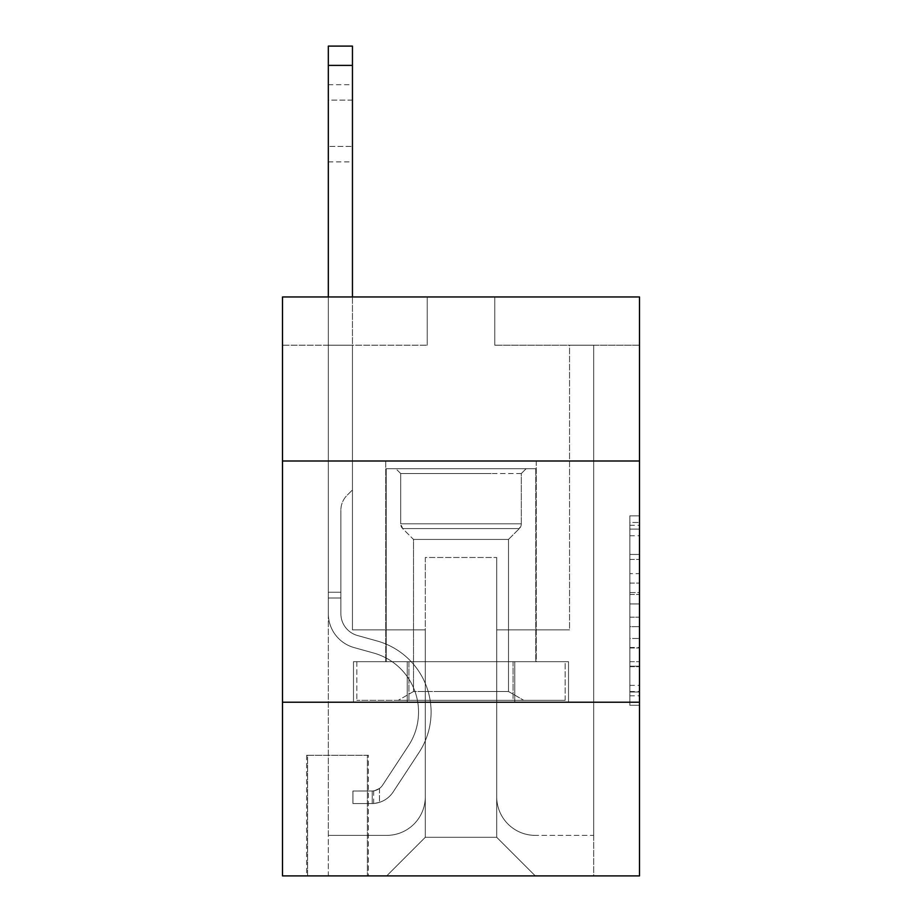 <?xml version="1.0" encoding="UTF-8"?>
<svg xmlns="http://www.w3.org/2000/svg" width="922" height="922" viewBox="0 0 922 922"><rect width="100%" height="100%" fill="white"/><g stroke="black" fill="none" stroke-linecap="round" stroke-linejoin="round"><path stroke-width="0.69" stroke-dasharray="4.61 3.46" d="M629.853 573.622L629.853 603.933L639.499 603.933L639.499 695.799L639.499 525.321L639.499 603.933L629.853 603.933L629.853 522.474L629.853 705.272L629.853 515.847L629.853 692.007L639.499 692.007L629.853 692.007L639.499 692.007L629.853 692.007L629.853 661.696L629.853 705.272L639.499 705.272L639.499 515.847L639.499 691.535L639.499 617.187L629.853 617.187L639.499 617.187L639.499 661.696L639.499 529.101L629.853 529.101L639.499 529.101L639.499 705.272L639.499 525.321L639.499 705.272L629.853 705.272L629.853 515.847L639.499 515.847L639.499 525.321L639.499 515.847L639.499 525.321L639.499 515.847L639.499 522.474L639.499 515.847L629.853 515.847L629.853 529.101L639.499 529.101L629.853 529.101L629.853 573.622L639.499 573.622M536.258 461L536.258 661.696L385.742 661.696L536.258 661.696L385.742 661.696L536.258 661.696L536.258 461L385.742 461L385.742 661.696L385.742 461L536.258 461M368.374 755.291L306.623 755.291L368.374 755.291L368.374 875.9L306.623 875.9L368.374 875.9M306.623 755.291L306.623 875.9M639.499 592.558L639.499 583.096L639.499 592.558L629.853 592.558L629.853 554.445L629.853 666.675L629.853 638.497L639.499 638.497L629.853 638.497L629.853 705.272L639.499 705.272L629.853 705.272L639.499 705.272L629.853 705.272L629.853 515.847L639.499 515.847L629.853 515.847L639.499 515.847L629.853 515.847L629.853 592.558L639.499 592.558M639.499 702.218L639.499 875.9L282.501 875.9L282.501 702.218L639.499 702.218L639.499 296.965L494.768 296.965L639.499 296.965L639.499 345.208L639.499 296.965L282.501 296.965L427.232 296.965L282.501 296.965L282.501 345.208L427.232 345.208L282.501 345.208L282.501 296.965L282.501 461L639.499 461L282.501 461L282.501 702.218L639.499 702.218L282.501 702.218M639.499 345.208L494.768 345.208L639.499 345.208M569.554 345.208L593.676 345.208L569.554 345.208L593.676 345.208L569.554 345.208L593.676 345.208L569.554 345.208L593.676 345.208L569.554 345.208L593.676 345.208L569.554 345.208L593.676 345.208L569.554 345.208L593.676 345.208L569.554 345.208L593.676 345.208L569.554 345.208L593.676 345.208L569.554 345.208L593.676 345.208L569.554 345.208L593.676 345.208L569.554 345.208L593.676 345.208L569.554 345.208L593.676 345.208L569.554 345.208L593.676 345.208L569.554 345.208L593.676 345.208L569.554 345.208L593.676 345.208L569.554 345.208L593.676 345.208L569.554 345.208L569.554 629.853L496.704 629.853L496.704 837.303L425.296 837.303L496.704 837.303L535.302 875.9L593.676 875.9L593.676 345.208L593.676 875.9L386.698 875.9L535.302 875.9L496.704 837.303L535.302 875.9L496.704 837.303L496.704 557.487L496.704 796.781A38.597 38.597 0 0 0 535.302 835.378L593.676 835.378L593.676 345.208L593.676 835.378L593.676 345.208L593.676 835.378L593.676 345.208L593.676 835.378L593.676 345.208L593.676 835.378L593.676 345.208L593.676 835.378L593.676 345.208L593.676 835.378L593.676 345.208L593.676 835.378L593.676 345.208L593.676 835.378L593.676 345.208L593.676 835.378L593.676 345.208L593.676 835.378L593.676 345.208L593.676 835.378L593.676 345.208L593.676 835.378L593.676 345.208L593.676 835.378L593.676 345.208L593.676 835.378L593.676 345.208L593.676 835.378L535.302 835.378A38.597 38.597 0 0 1 496.704 796.781A38.597 38.597 0 0 0 535.302 835.378A38.597 38.597 0 0 1 496.704 796.781A38.597 38.597 0 0 0 535.302 835.378A38.597 38.597 0 0 1 496.704 796.781A38.597 38.597 0 0 0 535.302 835.378A38.597 38.597 0 0 1 496.704 796.781A38.597 38.597 0 0 0 535.302 835.378A38.597 38.597 0 0 1 496.704 796.781A38.597 38.597 0 0 0 535.302 835.378A38.597 38.597 0 0 1 496.704 796.781A38.597 38.597 0 0 0 535.302 835.378A38.597 38.597 0 0 1 496.704 796.781A38.597 38.597 0 0 0 535.302 835.378A38.597 38.597 0 0 1 496.704 796.781A38.597 38.597 0 0 0 535.302 835.378A38.597 38.597 0 0 1 496.704 796.781A38.597 38.597 0 0 0 535.302 835.378A38.597 38.597 0 0 1 496.704 796.781A38.597 38.597 0 0 0 535.302 835.378A38.597 38.597 0 0 1 496.704 796.781A38.597 38.597 0 0 0 535.302 835.378A38.597 38.597 0 0 1 496.704 796.781A38.597 38.597 0 0 0 535.302 835.378A38.597 38.597 0 0 1 496.704 796.781A38.597 38.597 0 0 0 535.302 835.378A38.597 38.597 0 0 1 496.704 796.781A38.597 38.597 0 0 0 535.302 835.378A38.597 38.597 0 0 1 496.704 796.781A38.597 38.597 0 0 0 535.302 835.378A38.597 38.597 0 0 1 496.704 796.781L496.704 629.853L496.704 796.781L496.704 629.853L496.704 796.781L496.704 629.853L496.704 796.781L496.704 629.853L496.704 796.781L496.704 629.853L496.704 796.781L496.704 629.853L496.704 796.781L496.704 629.853L496.704 796.781L496.704 629.853L496.704 796.781L496.704 629.853L496.704 796.781L496.704 629.853L496.704 796.781L496.704 629.853L496.704 796.781L496.704 629.853L496.704 796.781L496.704 629.853L496.704 796.781L496.704 629.853L496.704 796.781L496.704 629.853L496.704 796.781L496.704 629.853L569.554 629.853L496.704 629.853L569.554 629.853L496.704 629.853L569.554 629.853L496.704 629.853L569.554 629.853L496.704 629.853L569.554 629.853L496.704 629.853L569.554 629.853L496.704 629.853L569.554 629.853L496.704 629.853L569.554 629.853L496.704 629.853L569.554 629.853L496.704 629.853L569.554 629.853L496.704 629.853L569.554 629.853L496.704 629.853L569.554 629.853L496.704 629.853L569.554 629.853L496.704 629.853L569.554 629.853L496.704 629.853L569.554 629.853L496.704 629.853L569.554 629.853L496.704 629.853L569.554 629.853L569.554 345.208M328.324 345.208L352.446 345.208L328.324 345.208L352.446 345.208L328.324 345.208L352.446 345.208L328.324 345.208L352.446 345.208L328.324 345.208L352.446 345.208L328.324 345.208L352.446 345.208L328.324 345.208L352.446 345.208L328.324 345.208L352.446 345.208L328.324 345.208L352.446 345.208L328.324 345.208L352.446 345.208L328.324 345.208L352.446 345.208L328.324 345.208L352.446 345.208L328.324 345.208L352.446 345.208L328.324 345.208L352.446 345.208L328.324 345.208L352.446 345.208L328.324 345.208L352.446 345.208L328.324 345.208L352.446 345.208L328.324 345.208L328.324 875.9L386.698 875.9L425.296 837.303L425.296 629.853L352.446 629.853L352.446 345.208L352.446 629.853L352.446 345.208L352.446 629.853L352.446 345.208L352.446 629.853L352.446 345.208L352.446 629.853L352.446 345.208L352.446 629.853L352.446 345.208L352.446 629.853L352.446 345.208L352.446 629.853L352.446 345.208L352.446 629.853L352.446 345.208L352.446 629.853L352.446 345.208L352.446 629.853L352.446 345.208L352.446 629.853L352.446 345.208L352.446 629.853L352.446 345.208L352.446 629.853L352.446 345.208L352.446 629.853L352.446 345.208L352.446 629.853L352.446 345.208L352.446 629.853L352.446 345.208L352.446 629.853L425.296 629.853L352.446 629.853L425.296 629.853L352.446 629.853L425.296 629.853L352.446 629.853L425.296 629.853L352.446 629.853L425.296 629.853L352.446 629.853L425.296 629.853L352.446 629.853L425.296 629.853L352.446 629.853L425.296 629.853L352.446 629.853L425.296 629.853L352.446 629.853L425.296 629.853L352.446 629.853L425.296 629.853L352.446 629.853L425.296 629.853L352.446 629.853L425.296 629.853L352.446 629.853L425.296 629.853L352.446 629.853L425.296 629.853L352.446 629.853L425.296 629.853L352.446 629.853L425.296 629.853L425.296 837.303L386.698 875.9L425.296 837.303L386.698 875.9L328.324 875.9L328.324 345.208L328.324 835.378L386.698 835.378A38.597 38.597 0 0 0 425.296 796.781L425.296 629.853L425.296 796.781A38.597 38.597 0 0 1 386.698 835.378A38.597 38.597 0 0 0 425.296 796.781A38.597 38.597 0 0 1 386.698 835.378A38.597 38.597 0 0 0 425.296 796.781A38.597 38.597 0 0 1 386.698 835.378A38.597 38.597 0 0 0 425.296 796.781A38.597 38.597 0 0 1 386.698 835.378A38.597 38.597 0 0 0 425.296 796.781A38.597 38.597 0 0 1 386.698 835.378A38.597 38.597 0 0 0 425.296 796.781A38.597 38.597 0 0 1 386.698 835.378A38.597 38.597 0 0 0 425.296 796.781A38.597 38.597 0 0 1 386.698 835.378A38.597 38.597 0 0 0 425.296 796.781A38.597 38.597 0 0 1 386.698 835.378A38.597 38.597 0 0 0 425.296 796.781A38.597 38.597 0 0 1 386.698 835.378A38.597 38.597 0 0 0 425.296 796.781A38.597 38.597 0 0 1 386.698 835.378A38.597 38.597 0 0 0 425.296 796.781A38.597 38.597 0 0 1 386.698 835.378A38.597 38.597 0 0 0 425.296 796.781A38.597 38.597 0 0 1 386.698 835.378A38.597 38.597 0 0 0 425.296 796.781A38.597 38.597 0 0 1 386.698 835.378A38.597 38.597 0 0 0 425.296 796.781A38.597 38.597 0 0 1 386.698 835.378A38.597 38.597 0 0 0 425.296 796.781A38.597 38.597 0 0 1 386.698 835.378A38.597 38.597 0 0 0 425.296 796.781A38.597 38.597 0 0 1 386.698 835.378L328.324 835.378L386.698 835.378L328.324 835.378L386.698 835.378L328.324 835.378L386.698 835.378L328.324 835.378L386.698 835.378L328.324 835.378L386.698 835.378L328.324 835.378L386.698 835.378L328.324 835.378L386.698 835.378L328.324 835.378L386.698 835.378L328.324 835.378L386.698 835.378L328.324 835.378L386.698 835.378L328.324 835.378L386.698 835.378L328.324 835.378L386.698 835.378L328.324 835.378L386.698 835.378L328.324 835.378L386.698 835.378L328.324 835.378L386.698 835.378L328.324 835.378L328.324 345.208M307.579 875.9L367.405 875.9L307.579 875.9L307.579 755.291L367.405 755.291L367.405 875.9L367.405 755.291L307.579 755.291L307.579 875.9M425.296 557.487L425.296 837.303L425.296 557.487L496.704 557.487L425.296 557.487M494.768 345.208L494.768 296.965L494.768 345.208M427.232 345.208L427.232 296.965L427.232 345.208M568.517 702.218L353.483 702.218L568.517 702.218L568.517 661.696L353.483 661.696L514.753 661.696L514.753 702.218L514.753 661.696L407.247 661.696L407.247 702.218L407.247 661.696L353.483 661.696L353.483 702.218L353.483 661.696L568.517 661.696L568.517 702.218M639.499 461L282.501 461M407.247 661.696L407.247 702.218L407.247 661.696M514.753 661.696L514.753 702.218L514.753 661.696M629.853 603.933L639.499 603.933L629.853 603.933M629.853 522.474L629.853 515.847L629.853 522.474L639.499 522.474L629.853 522.474M629.853 666.203L629.853 626.66L629.853 666.203L639.499 666.203L629.853 666.203M629.853 626.66L629.853 617.187L639.499 617.187L629.853 617.187L629.853 626.66L639.499 626.66L629.853 626.66M629.853 554.445L629.853 529.101L629.853 554.445L639.499 554.445L629.853 554.445M629.853 515.847L639.499 515.847L629.853 515.847L629.853 525.321L629.853 515.847L639.499 515.847M629.853 705.272L639.499 705.272L629.853 705.272L629.853 695.799L629.853 705.272M328.324 296.965L328.324 613.66A35.22 35.22 0 0 0 354.094 647.578A35.22 35.22 0 0 1 328.324 613.66A35.22 35.22 0 0 0 354.094 647.578A35.22 35.22 0 0 1 328.324 613.66A35.22 35.22 0 0 0 354.094 647.578A35.22 35.22 0 0 1 328.324 613.66A35.22 35.22 0 0 0 354.094 647.578A35.22 35.22 0 0 1 328.324 613.66A35.22 35.22 0 0 0 354.094 647.578A35.22 35.22 0 0 1 328.324 613.66A35.22 35.22 0 0 0 354.094 647.578A35.22 35.22 0 0 1 328.324 613.66A35.22 35.22 0 0 0 354.094 647.578A35.22 35.22 0 0 1 328.324 613.66A35.22 35.22 0 0 0 354.094 647.578A35.22 35.22 0 0 1 328.324 613.66A35.22 35.22 0 0 0 354.094 647.578A35.22 35.22 0 0 1 328.324 613.66A35.22 35.22 0 0 0 354.094 647.578A35.22 35.22 0 0 1 328.324 613.66A35.22 35.22 0 0 0 354.094 647.578A35.22 35.22 0 0 1 328.324 613.66A35.22 35.22 0 0 0 354.094 647.578A35.22 35.22 0 0 1 328.324 613.66A35.22 35.22 0 0 0 354.094 647.578A35.22 35.22 0 0 1 328.324 613.66A35.22 35.22 0 0 0 354.094 647.578A35.22 35.22 0 0 1 328.324 613.66A35.22 35.22 0 0 0 354.094 647.578A35.22 35.22 0 0 1 328.324 613.66A35.22 35.22 0 0 0 354.094 647.578A35.22 35.22 0 0 1 328.324 613.66A35.22 35.22 0 0 0 354.094 647.578A35.22 35.22 0 0 1 328.324 613.66A35.22 35.22 0 0 0 354.094 647.578L373.721 653.053A61.267 61.267 0 0 1 408.504 745.679A61.267 61.267 0 0 0 373.721 653.053A61.267 61.267 0 0 1 408.504 745.679A61.267 61.267 0 0 0 373.721 653.053L354.094 647.578L373.721 653.053A61.267 61.267 0 0 1 408.504 745.679A61.267 61.267 0 0 0 373.721 653.053L354.094 647.578L373.721 653.053A61.267 61.267 0 0 1 408.504 745.679A61.267 61.267 0 0 0 373.721 653.053A61.267 61.267 0 0 1 408.504 745.679A61.267 61.267 0 0 0 373.721 653.053L354.094 647.578L373.721 653.053A61.267 61.267 0 0 1 408.504 745.679A61.267 61.267 0 0 0 373.721 653.053L354.094 647.578L373.721 653.053A61.267 61.267 0 0 1 408.504 745.679A61.267 61.267 0 0 0 373.721 653.053A61.267 61.267 0 0 1 408.504 745.679A61.267 61.267 0 0 0 373.721 653.053L354.094 647.578L373.721 653.053A61.267 61.267 0 0 1 408.504 745.679A61.267 61.267 0 0 0 373.721 653.053L354.094 647.578L373.721 653.053A61.267 61.267 0 0 1 408.504 745.679A61.267 61.267 0 0 0 373.721 653.053A61.267 61.267 0 0 1 408.504 745.679A61.267 61.267 0 0 0 373.721 653.053L354.094 647.578L373.721 653.053A61.267 61.267 0 0 1 408.504 745.679A61.267 61.267 0 0 0 373.721 653.053L354.094 647.578L373.721 653.053A61.267 61.267 0 0 1 408.504 745.679A61.267 61.267 0 0 0 373.721 653.053A61.267 61.267 0 0 1 408.504 745.679A61.267 61.267 0 0 0 373.721 653.053L354.094 647.578L373.721 653.053A61.267 61.267 0 0 1 408.504 745.679A61.267 61.267 0 0 0 373.721 653.053L354.094 647.578L373.721 653.053A61.267 61.267 0 0 1 408.504 745.679A61.267 61.267 0 0 0 373.721 653.053A61.267 61.267 0 0 1 408.504 745.679A61.267 61.267 0 0 0 373.721 653.053L354.094 647.578L373.721 653.053A61.267 61.267 0 0 1 408.504 745.679L382.642 785.106L408.504 745.679A61.267 61.267 0 0 0 373.721 653.053A61.267 61.267 0 0 1 408.504 745.679L382.642 785.106L408.504 745.679A61.267 61.267 0 0 0 373.721 653.053A61.267 61.267 0 0 1 408.504 745.679L382.642 785.106L408.504 745.679A61.267 61.267 0 0 0 373.721 653.053A61.267 61.267 0 0 1 408.504 745.679L382.642 785.106L408.504 745.679A61.267 61.267 0 0 0 373.721 653.053A61.267 61.267 0 0 1 408.504 745.679L382.642 785.106L408.504 745.679A61.267 61.267 0 0 0 373.721 653.053A61.267 61.267 0 0 1 408.504 745.679L382.642 785.106L408.504 745.679A61.267 61.267 0 0 0 373.721 653.053A61.267 61.267 0 0 1 408.504 745.679L382.642 785.106L408.504 745.679A61.267 61.267 0 0 0 373.721 653.053A61.267 61.267 0 0 1 408.504 745.679L382.642 785.106L408.504 745.679A61.267 61.267 0 0 0 373.721 653.053A61.267 61.267 0 0 1 408.504 745.679L382.642 785.106L408.504 745.679A61.267 61.267 0 0 0 373.721 653.053A61.267 61.267 0 0 1 408.504 745.679L382.642 785.106L408.504 745.679A61.267 61.267 0 0 0 373.721 653.053A61.267 61.267 0 0 1 408.504 745.679L382.642 785.106A13.023 13.023 0 0 1 379.472 788.46C372.154 791.814 372.154 791.814 379.472 788.46C372.154 791.814 372.154 791.814 379.472 788.46A13.023 13.023 0 0 0 382.642 785.106L408.504 745.679A61.267 61.267 0 0 0 373.721 653.053A61.267 61.267 0 0 1 408.504 745.679L382.642 785.106A13.023 13.023 0 0 1 372.234 790.984A13.023 13.023 0 0 0 382.642 785.106A13.023 13.023 0 0 1 379.472 788.46C372.154 791.814 372.154 791.814 379.472 788.46C372.154 791.814 372.154 791.814 379.472 788.46A13.023 13.023 0 0 0 382.642 785.106L408.504 745.679L382.642 785.106A13.023 13.023 0 0 1 372.234 790.984A13.023 13.023 0 0 0 382.642 785.106A13.023 13.023 0 0 1 379.472 788.46C372.154 791.814 372.154 791.814 379.472 788.46C372.154 791.814 372.154 791.814 379.472 788.46A13.023 13.023 0 0 0 382.642 785.106L408.504 745.679L382.642 785.106A13.023 13.023 0 0 1 372.234 790.984A13.023 13.023 0 0 0 382.642 785.106A13.023 13.023 0 0 1 379.472 788.46C372.154 791.814 372.154 791.814 379.472 788.46C372.154 791.814 372.154 791.814 379.472 788.46A13.023 13.023 0 0 0 382.642 785.106L408.504 745.679A61.267 61.267 0 0 0 373.721 653.053A61.267 61.267 0 0 1 408.504 745.679L382.642 785.106A13.023 13.023 0 0 1 372.234 790.984A13.023 13.023 0 0 0 382.642 785.106A13.023 13.023 0 0 1 379.472 788.46C372.154 791.814 372.154 791.814 379.472 788.46C372.154 791.814 372.154 791.814 379.472 788.46A13.023 13.023 0 0 0 382.642 785.106L408.504 745.679L382.642 785.106A13.023 13.023 0 0 1 372.234 790.984A13.023 13.023 0 0 0 382.642 785.106A13.023 13.023 0 0 1 379.472 788.46C372.154 791.814 372.154 791.814 379.472 788.46C372.154 791.814 372.154 791.814 379.472 788.46A13.023 13.023 0 0 0 382.642 785.106L408.504 745.679L382.642 785.106A13.023 13.023 0 0 1 372.234 790.984A13.023 13.023 0 0 0 382.642 785.106A13.023 13.023 0 0 1 379.472 788.46C372.154 791.814 372.154 791.814 379.472 788.46C372.154 791.814 372.154 791.814 379.472 788.46A13.023 13.023 0 0 0 382.642 785.106L408.504 745.679A61.267 61.267 0 0 0 373.721 653.053A61.267 61.267 0 0 1 408.504 745.679L382.642 785.106A13.023 13.023 0 0 1 372.234 790.984A13.023 13.023 0 0 0 382.642 785.106A13.023 13.023 0 0 1 379.472 788.46C372.154 791.814 372.154 791.814 379.472 788.46C372.154 791.814 372.154 791.814 379.472 788.46A13.023 13.023 0 0 0 382.642 785.106L408.504 745.679L382.642 785.106A13.023 13.023 0 0 1 372.234 790.984A13.023 13.023 0 0 0 382.642 785.106A13.023 13.023 0 0 1 379.472 788.46C372.154 791.814 372.154 791.814 379.472 788.46C372.154 791.814 372.154 791.814 379.472 788.46A13.023 13.023 0 0 0 382.642 785.106L408.504 745.679L382.642 785.106A13.023 13.023 0 0 1 372.234 790.984A13.023 13.023 0 0 0 382.642 785.106A13.023 13.023 0 0 1 379.472 788.46C372.154 791.814 372.154 791.814 379.472 788.46C372.154 791.814 372.154 791.814 379.472 788.46A13.023 13.023 0 0 0 382.642 785.106L408.504 745.679A61.267 61.267 0 0 0 373.721 653.053A61.267 61.267 0 0 1 408.504 745.679L382.642 785.106A13.023 13.023 0 0 1 372.234 790.984A13.023 13.023 0 0 0 382.642 785.106A13.023 13.023 0 0 1 379.472 788.46C372.154 791.814 372.154 791.814 379.472 788.46C372.154 791.814 372.154 791.814 379.472 788.46A13.023 13.023 0 0 0 382.642 785.106L408.504 745.679L382.642 785.106A13.023 13.023 0 0 1 372.234 790.984A13.023 13.023 0 0 0 382.642 785.106A13.023 13.023 0 0 1 379.472 788.46C372.154 791.814 372.154 791.814 379.472 788.46C372.154 791.814 372.154 791.814 379.472 788.46A13.023 13.023 0 0 0 382.642 785.106L408.504 745.679L382.642 785.106A13.023 13.023 0 0 1 372.234 790.984A13.023 13.023 0 0 0 382.642 785.106A13.023 13.023 0 0 1 379.472 788.46C372.154 791.814 372.154 791.814 379.472 788.46C372.154 791.814 372.154 791.814 379.472 788.46A13.023 13.023 0 0 0 382.642 785.106L408.504 745.679A61.267 61.267 0 0 0 373.721 653.053A61.267 61.267 0 0 1 408.504 745.679L382.642 785.106A13.023 13.023 0 0 1 372.234 790.984A13.023 13.023 0 0 0 382.642 785.106A13.023 13.023 0 0 1 379.472 788.46C372.154 791.814 372.154 791.814 379.472 788.46C372.154 791.814 372.154 791.814 379.472 788.46A13.023 13.023 0 0 0 382.642 785.106L408.504 745.679L382.642 785.106A13.023 13.023 0 0 1 372.234 790.984A13.023 13.023 0 0 0 382.642 785.106A13.023 13.023 0 0 1 379.472 788.46C372.154 791.814 372.154 791.814 379.472 788.46C372.154 791.814 372.154 791.814 379.472 788.46A13.023 13.023 0 0 0 382.642 785.106L408.504 745.679L382.642 785.106A13.023 13.023 0 0 1 372.234 790.984A13.023 13.023 0 0 0 382.642 785.106A13.023 13.023 0 0 1 379.472 788.46C372.154 791.814 372.154 791.814 379.472 788.46C372.154 791.814 372.154 791.814 379.472 788.46A13.023 13.023 0 0 0 382.642 785.106L408.504 745.679L382.642 785.106A13.023 13.023 0 0 1 372.234 790.984A13.023 13.023 0 0 0 382.642 785.106A13.023 13.023 0 0 1 379.472 788.46A13.023 13.023 0 0 0 382.642 785.106L408.504 745.679L382.642 785.106A13.023 13.023 0 0 1 372.234 790.984L352.93 790.995L352.93 803.535L352.93 790.995L372.234 790.984L372.234 803.535L352.93 803.535L372.234 803.535L372.234 790.984L352.93 790.995L352.93 803.535L352.93 790.995L372.234 790.984L372.234 803.535L352.93 803.535L372.234 803.535L372.234 790.984L352.93 790.995L352.93 803.535L352.93 790.995L372.234 790.984L372.234 803.535L352.93 803.535L372.234 803.535L372.234 790.984L352.93 790.995L352.93 803.535L352.93 790.995L372.234 790.984L372.234 803.535L352.93 803.535L372.234 803.535L372.234 790.984L352.93 790.995L352.93 803.535L352.93 790.995L372.234 790.984L372.234 803.535L352.93 803.535L372.234 803.535L372.234 790.984L352.93 790.995L352.93 803.535L352.93 790.995L372.234 790.984L372.234 803.535L352.93 803.535L372.234 803.535L372.234 790.984L352.93 790.995L352.93 803.535L352.93 790.995L372.234 790.984L372.234 803.535L352.93 803.535L372.234 803.535L372.234 790.984L352.93 790.995L352.93 803.535L352.93 790.995L372.234 790.984L372.234 803.535L352.93 803.535L372.234 803.535L372.234 790.984L352.93 790.995L352.93 803.535L352.93 790.995L372.234 790.984L372.234 803.535L352.93 803.535L372.234 803.535L372.234 790.984L352.93 790.995L352.93 803.535L352.93 790.995L372.234 790.984L372.234 803.535L352.93 803.535L372.234 803.535L372.234 790.984L352.93 790.995L352.93 803.535L352.93 790.995L372.234 790.984L372.234 803.535L352.93 803.535L372.234 803.535L372.234 790.984L352.93 790.995L352.93 803.535L352.93 790.995L372.234 790.984L372.234 803.535L352.93 803.535L372.234 803.535L372.234 790.984L352.93 790.995L352.93 803.535L352.93 790.995L372.234 790.984L372.234 803.535L352.93 803.535L372.234 803.535L372.234 790.984L352.93 790.995L352.93 803.535L352.93 790.995L372.234 790.984L372.234 803.535L352.93 803.535L372.234 803.535L372.234 790.984L352.93 790.995L352.93 803.535L352.93 790.995L372.234 790.984L372.234 803.535L352.93 803.535L372.234 803.535L372.234 790.984L352.93 790.995L352.93 803.535L352.93 790.995L372.234 790.984L372.234 803.535L352.93 803.535L372.234 803.535L372.234 790.984L352.93 790.995L372.234 790.984L372.234 803.535L372.234 790.984A13.023 13.023 0 0 0 382.642 785.106L408.504 745.679A61.267 61.267 0 0 0 373.721 653.053L354.094 647.578A35.22 35.22 0 0 1 328.324 613.66L328.324 46.1L328.324 613.66A35.22 35.22 0 0 0 354.094 647.578A35.22 35.22 0 0 1 328.324 613.66L328.324 65.393L328.324 613.66A35.22 35.22 0 0 0 354.094 647.578A35.22 35.22 0 0 1 328.324 613.66L328.324 65.393L328.324 613.66A35.22 35.22 0 0 0 354.094 647.578A35.22 35.22 0 0 1 328.324 613.66L328.324 65.393L328.324 613.66A35.22 35.22 0 0 0 354.094 647.578L373.721 653.053L354.094 647.578A35.22 35.22 0 0 1 328.324 613.66L328.324 65.393L328.324 613.66A35.22 35.22 0 0 0 354.094 647.578A35.22 35.22 0 0 1 328.324 613.66L328.324 65.393L328.324 613.66A35.22 35.22 0 0 0 354.094 647.578A35.22 35.22 0 0 1 328.324 613.66L328.324 65.393L328.324 613.66A35.22 35.22 0 0 0 354.094 647.578L373.721 653.053L354.094 647.578A35.22 35.22 0 0 1 328.324 613.66L328.324 65.393L328.324 613.66A35.22 35.22 0 0 0 354.094 647.578A35.22 35.22 0 0 1 328.324 613.66L328.324 65.393L328.324 613.66A35.22 35.22 0 0 0 354.094 647.578A35.22 35.22 0 0 1 328.324 613.66L328.324 65.393L328.324 613.66A35.22 35.22 0 0 0 354.094 647.578L373.721 653.053A61.267 61.267 0 0 1 408.504 745.679A61.267 61.267 0 0 0 373.721 653.053L354.094 647.578A35.22 35.22 0 0 1 328.324 613.66L328.324 65.393L328.324 613.66A35.22 35.22 0 0 0 354.094 647.578A35.22 35.22 0 0 1 328.324 613.66L328.324 65.393L328.324 613.66A35.22 35.22 0 0 0 354.094 647.578A35.22 35.22 0 0 1 328.324 613.66L328.324 65.393L328.324 613.66A35.22 35.22 0 0 0 354.094 647.578L373.721 653.053L354.094 647.578A35.22 35.22 0 0 1 328.324 613.66L328.324 65.393L328.324 613.66A35.22 35.22 0 0 0 354.094 647.578A35.22 35.22 0 0 1 328.324 613.66L328.324 65.393L328.324 613.66A35.22 35.22 0 0 0 354.094 647.578A35.22 35.22 0 0 1 328.324 613.66L328.324 65.393L328.324 613.66A35.22 35.22 0 0 0 354.094 647.578L373.721 653.053L354.094 647.578A35.22 35.22 0 0 1 328.324 613.66L328.324 46.1L352.446 46.1L352.446 489.951L347.018 495.379A20.964 20.964 0 0 0 340.875 510.212A20.964 20.964 0 0 1 347.018 495.379L352.446 489.951L352.446 46.1L328.324 46.1L352.446 46.1L352.446 489.951L347.018 495.379A20.964 20.964 0 0 0 340.875 510.212A20.964 20.964 0 0 1 347.018 495.379L352.446 489.951L352.446 46.1L328.324 46.1L352.446 46.1L352.446 489.951L347.018 495.379A20.964 20.964 0 0 0 340.875 510.212A20.964 20.964 0 0 1 347.018 495.379L352.446 489.951L352.446 46.1L328.324 46.1L352.446 46.1L352.446 489.951L347.018 495.379A20.964 20.964 0 0 0 340.875 510.212A20.964 20.964 0 0 1 347.018 495.379L352.446 489.951L352.446 46.1L328.324 46.1L352.446 46.1L352.446 489.951L347.018 495.379A20.964 20.964 0 0 0 340.875 510.212A20.964 20.964 0 0 1 347.018 495.379L352.446 489.951L352.446 46.1L328.324 46.1L352.446 46.1L352.446 489.951L347.018 495.379A20.964 20.964 0 0 0 340.875 510.212A20.964 20.964 0 0 1 347.018 495.379L352.446 489.951L352.446 46.1L328.324 46.1L352.446 46.1L352.446 489.951L347.018 495.379A20.964 20.964 0 0 0 340.875 510.212A20.964 20.964 0 0 1 347.018 495.379L352.446 489.951L352.446 46.1L328.324 46.1L352.446 46.1L352.446 489.951L347.018 495.379A20.964 20.964 0 0 0 340.875 510.212A20.964 20.964 0 0 1 347.018 495.379L352.446 489.951L352.446 46.1L328.324 46.1L352.446 46.1L352.446 489.951L347.018 495.379A20.964 20.964 0 0 0 340.875 510.212A20.964 20.964 0 0 1 347.018 495.379L352.446 489.951L352.446 46.1L328.324 46.1L352.446 46.1L352.446 489.951L347.018 495.379A20.964 20.964 0 0 0 340.875 510.212A20.964 20.964 0 0 1 347.018 495.379L352.446 489.951L352.446 46.1L328.324 46.1L352.446 46.1L352.446 489.951L347.018 495.379A20.964 20.964 0 0 0 340.875 510.212A20.964 20.964 0 0 1 347.018 495.379L352.446 489.951L352.446 46.1L328.324 46.1L352.446 46.1L352.446 489.951L347.018 495.379A20.964 20.964 0 0 0 340.875 510.212A20.964 20.964 0 0 1 347.018 495.379L352.446 489.951L352.446 46.1L328.324 46.1L352.446 46.1L352.446 489.951L347.018 495.379A20.964 20.964 0 0 0 340.875 510.212A20.964 20.964 0 0 1 347.018 495.379L352.446 489.951L352.446 46.1L328.324 46.1L352.446 46.1L352.446 489.951L347.018 495.379A20.964 20.964 0 0 0 340.875 510.212A20.964 20.964 0 0 1 347.018 495.379L352.446 489.951L352.446 46.1L328.324 46.1L352.446 46.1L352.446 489.951L347.018 495.379A20.964 20.964 0 0 0 340.875 510.212A20.964 20.964 0 0 1 347.018 495.379L352.446 489.951L352.446 46.1L328.324 46.1L352.446 46.1L352.446 489.951L347.018 495.379A20.964 20.964 0 0 0 340.875 510.212A20.964 20.964 0 0 1 347.018 495.379L352.446 489.951L352.446 46.1L328.324 46.1L352.446 46.1L352.446 489.951L347.018 495.379A20.964 20.964 0 0 0 340.875 510.212A20.964 20.964 0 0 1 347.018 495.379L352.446 489.951L352.446 296.965M340.875 592.224L340.875 613.66A22.67 22.67 0 0 0 357.459 635.5A22.67 22.67 0 0 1 340.875 613.66A22.67 22.67 0 0 0 357.459 635.5A22.67 22.67 0 0 1 340.875 613.66A22.67 22.67 0 0 0 357.459 635.5A22.67 22.67 0 0 1 340.875 613.66A22.67 22.67 0 0 0 357.459 635.5A22.67 22.67 0 0 1 340.875 613.66A22.67 22.67 0 0 0 357.459 635.5A22.67 22.67 0 0 1 340.875 613.66A22.67 22.67 0 0 0 357.459 635.5A22.67 22.67 0 0 1 340.875 613.66A22.67 22.67 0 0 0 357.459 635.5A22.67 22.67 0 0 1 340.875 613.66A22.67 22.67 0 0 0 357.459 635.5A22.67 22.67 0 0 1 340.875 613.66A22.67 22.67 0 0 0 357.459 635.5A22.67 22.67 0 0 1 340.875 613.66A22.67 22.67 0 0 0 357.459 635.5A22.67 22.67 0 0 1 340.875 613.66A22.67 22.67 0 0 0 357.459 635.5A22.67 22.67 0 0 1 340.875 613.66A22.67 22.67 0 0 0 357.459 635.5A22.67 22.67 0 0 1 340.875 613.66A22.67 22.67 0 0 0 357.459 635.5A22.67 22.67 0 0 1 340.875 613.66A22.67 22.67 0 0 0 357.459 635.5A22.67 22.67 0 0 1 340.875 613.66A22.67 22.67 0 0 0 357.459 635.5A22.67 22.67 0 0 1 340.875 613.66A22.67 22.67 0 0 0 357.459 635.5L377.098 640.974L357.459 635.5A22.67 22.67 0 0 1 340.875 613.66A22.67 22.67 0 0 0 357.459 635.5L377.098 640.974L357.459 635.5A22.67 22.67 0 0 1 340.875 613.66A22.67 22.67 0 0 0 357.459 635.5L377.098 640.974A73.818 73.818 0 0 1 418.991 752.571A73.818 73.818 0 0 0 377.098 640.974L357.459 635.5L377.098 640.974A73.818 73.818 0 0 1 418.991 752.571A73.818 73.818 0 0 0 377.098 640.974A73.818 73.818 0 0 1 418.991 752.571A73.818 73.818 0 0 0 377.098 640.974L357.459 635.5L377.098 640.974A73.818 73.818 0 0 1 418.991 752.571A73.818 73.818 0 0 0 377.098 640.974L357.459 635.5L377.098 640.974A73.818 73.818 0 0 1 418.991 752.571A73.818 73.818 0 0 0 377.098 640.974A73.818 73.818 0 0 1 418.991 752.571A73.818 73.818 0 0 0 377.098 640.974L357.459 635.5L377.098 640.974A73.818 73.818 0 0 1 418.991 752.571A73.818 73.818 0 0 0 377.098 640.974L357.459 635.5L377.098 640.974A73.818 73.818 0 0 1 418.991 752.571A73.818 73.818 0 0 0 377.098 640.974A73.818 73.818 0 0 1 418.991 752.571A73.818 73.818 0 0 0 377.098 640.974L357.459 635.5L377.098 640.974A73.818 73.818 0 0 1 418.991 752.571A73.818 73.818 0 0 0 377.098 640.974L357.459 635.5L377.098 640.974A73.818 73.818 0 0 1 418.991 752.571A73.818 73.818 0 0 0 377.098 640.974A73.818 73.818 0 0 1 418.991 752.571A73.818 73.818 0 0 0 377.098 640.974L357.459 635.5L377.098 640.974A73.818 73.818 0 0 1 418.991 752.571A73.818 73.818 0 0 0 377.098 640.974L357.459 635.5L377.098 640.974A73.818 73.818 0 0 1 418.991 752.571A73.818 73.818 0 0 0 377.098 640.974A73.818 73.818 0 0 1 418.991 752.571A73.818 73.818 0 0 0 377.098 640.974L357.459 635.5L377.098 640.974A73.818 73.818 0 0 1 418.991 752.571A73.818 73.818 0 0 0 377.098 640.974L357.459 635.5L377.098 640.974A73.818 73.818 0 0 1 418.991 752.571A73.818 73.818 0 0 0 377.098 640.974A73.818 73.818 0 0 1 418.991 752.571L393.129 791.986L418.991 752.571A73.818 73.818 0 0 0 377.098 640.974A73.818 73.818 0 0 1 418.991 752.571L393.129 791.986L418.991 752.571A73.818 73.818 0 0 0 377.098 640.974L357.459 635.5L377.098 640.974A73.818 73.818 0 0 1 418.991 752.571L393.129 791.986L418.991 752.571A73.818 73.818 0 0 0 377.098 640.974A73.818 73.818 0 0 1 418.991 752.571L393.129 791.986L418.991 752.571A73.818 73.818 0 0 0 377.098 640.974A73.818 73.818 0 0 1 418.991 752.571L393.129 791.986L418.991 752.571A73.818 73.818 0 0 0 377.098 640.974A73.818 73.818 0 0 1 418.991 752.571L393.129 791.986L418.991 752.571A73.818 73.818 0 0 0 377.098 640.974A73.818 73.818 0 0 1 418.991 752.571L393.129 791.986L418.991 752.571A73.818 73.818 0 0 0 377.098 640.974A73.818 73.818 0 0 1 418.991 752.571L393.129 791.986L418.991 752.571A73.818 73.818 0 0 0 377.098 640.974A73.818 73.818 0 0 1 418.991 752.571L393.129 791.986L418.991 752.571A73.818 73.818 0 0 0 377.098 640.974A73.818 73.818 0 0 1 418.991 752.571L393.129 791.986L418.991 752.571A73.818 73.818 0 0 0 377.098 640.974A73.818 73.818 0 0 1 418.991 752.571L393.129 791.986A25.574 25.574 0 0 1 379.472 802.336C372.039 803.926 372.039 803.926 379.472 802.336C372.039 803.926 372.039 803.926 379.472 802.336A25.574 25.574 0 0 0 393.129 791.986L418.991 752.571A73.818 73.818 0 0 0 377.098 640.974A73.818 73.818 0 0 1 418.991 752.571L393.129 791.986A25.574 25.574 0 0 1 372.234 803.535A25.574 25.574 0 0 0 393.129 791.986A25.574 25.574 0 0 1 379.472 802.336C372.039 803.926 372.039 803.926 379.472 802.336C372.039 803.926 372.039 803.926 379.472 802.336A25.574 25.574 0 0 0 393.129 791.986L418.991 752.571L393.129 791.986A25.574 25.574 0 0 1 372.234 803.535A25.574 25.574 0 0 0 393.129 791.986A25.574 25.574 0 0 1 379.472 802.336C372.039 803.926 372.039 803.926 379.472 802.336C372.039 803.926 372.039 803.926 379.472 802.336A25.574 25.574 0 0 0 393.129 791.986L418.991 752.571L393.129 791.986A25.574 25.574 0 0 1 372.234 803.535A25.574 25.574 0 0 0 393.129 791.986A25.574 25.574 0 0 1 379.472 802.336C372.039 803.926 372.039 803.926 379.472 802.336C372.039 803.926 372.039 803.926 379.472 802.336A25.574 25.574 0 0 0 393.129 791.986L418.991 752.571A73.818 73.818 0 0 0 377.098 640.974A73.818 73.818 0 0 1 418.991 752.571L393.129 791.986A25.574 25.574 0 0 1 372.234 803.535A25.574 25.574 0 0 0 393.129 791.986A25.574 25.574 0 0 1 379.472 802.336C372.039 803.926 372.039 803.926 379.472 802.336C372.039 803.926 372.039 803.926 379.472 802.336A25.574 25.574 0 0 0 393.129 791.986L418.991 752.571L393.129 791.986A25.574 25.574 0 0 1 372.234 803.535A25.574 25.574 0 0 0 393.129 791.986A25.574 25.574 0 0 1 379.472 802.336C372.039 803.926 372.039 803.926 379.472 802.336C372.039 803.926 372.039 803.926 379.472 802.336A25.574 25.574 0 0 0 393.129 791.986L418.991 752.571L393.129 791.986A25.574 25.574 0 0 1 372.234 803.535A25.574 25.574 0 0 0 393.129 791.986A25.574 25.574 0 0 1 379.472 802.336C372.039 803.926 372.039 803.926 379.472 802.336C372.039 803.926 372.039 803.926 379.472 802.336A25.574 25.574 0 0 0 393.129 791.986L418.991 752.571A73.818 73.818 0 0 0 377.098 640.974A73.818 73.818 0 0 1 418.991 752.571L393.129 791.986A25.574 25.574 0 0 1 372.234 803.535A25.574 25.574 0 0 0 393.129 791.986A25.574 25.574 0 0 1 379.472 802.336C372.039 803.926 372.039 803.926 379.472 802.336C372.039 803.926 372.039 803.926 379.472 802.336A25.574 25.574 0 0 0 393.129 791.986L418.991 752.571L393.129 791.986A25.574 25.574 0 0 1 372.234 803.535A25.574 25.574 0 0 0 393.129 791.986A25.574 25.574 0 0 1 379.472 802.336C372.039 803.926 372.039 803.926 379.472 802.336C372.039 803.926 372.039 803.926 379.472 802.336A25.574 25.574 0 0 0 393.129 791.986L418.991 752.571L393.129 791.986A25.574 25.574 0 0 1 372.234 803.535A25.574 25.574 0 0 0 393.129 791.986A25.574 25.574 0 0 1 379.472 802.336C372.039 803.926 372.039 803.926 379.472 802.336C372.039 803.926 372.039 803.926 379.472 802.336A25.574 25.574 0 0 0 393.129 791.986L418.991 752.571A73.818 73.818 0 0 0 377.098 640.974A73.818 73.818 0 0 1 418.991 752.571L393.129 791.986A25.574 25.574 0 0 1 372.234 803.535A25.574 25.574 0 0 0 393.129 791.986A25.574 25.574 0 0 1 379.472 802.336C372.039 803.926 372.039 803.926 379.472 802.336C372.039 803.926 372.039 803.926 379.472 802.336A25.574 25.574 0 0 0 393.129 791.986L418.991 752.571L393.129 791.986A25.574 25.574 0 0 1 372.234 803.535A25.574 25.574 0 0 0 393.129 791.986A25.574 25.574 0 0 1 379.472 802.336C372.039 803.926 372.039 803.926 379.472 802.336C372.039 803.926 372.039 803.926 379.472 802.336A25.574 25.574 0 0 0 393.129 791.986L418.991 752.571L393.129 791.986A25.574 25.574 0 0 1 372.234 803.535A25.574 25.574 0 0 0 393.129 791.986A25.574 25.574 0 0 1 379.472 802.336C372.039 803.926 372.039 803.926 379.472 802.336C372.039 803.926 372.039 803.926 379.472 802.336A25.574 25.574 0 0 0 393.129 791.986L418.991 752.571A73.818 73.818 0 0 0 377.098 640.974A73.818 73.818 0 0 1 418.991 752.571L393.129 791.986A25.574 25.574 0 0 1 372.234 803.535A25.574 25.574 0 0 0 393.129 791.986A25.574 25.574 0 0 1 379.472 802.336C372.039 803.926 372.039 803.926 379.472 802.336C372.039 803.926 372.039 803.926 379.472 802.336A25.574 25.574 0 0 0 393.129 791.986L418.991 752.571L393.129 791.986A25.574 25.574 0 0 1 372.234 803.535A25.574 25.574 0 0 0 393.129 791.986A25.574 25.574 0 0 1 379.472 802.336C372.039 803.926 372.039 803.926 379.472 802.336C372.039 803.926 372.039 803.926 379.472 802.336A25.574 25.574 0 0 0 393.129 791.986L418.991 752.571L393.129 791.986A25.574 25.574 0 0 1 372.234 803.535A25.574 25.574 0 0 0 393.129 791.986A25.574 25.574 0 0 1 379.472 802.336C372.039 803.926 372.039 803.926 379.472 802.336C372.039 803.926 372.039 803.926 379.472 802.336A25.574 25.574 0 0 0 393.129 791.986L418.991 752.571L393.129 791.986A25.574 25.574 0 0 1 372.234 803.535A25.574 25.574 0 0 0 393.129 791.986A25.574 25.574 0 0 1 379.472 802.336C372.039 803.926 372.039 803.926 379.472 802.336C372.039 803.926 372.039 803.926 379.472 802.336A25.574 25.574 0 0 0 393.129 791.986L418.991 752.571L393.129 791.986A25.574 25.574 0 0 1 372.234 803.535L352.93 803.535L372.234 803.535A25.574 25.574 0 0 0 393.129 791.986L418.991 752.571A73.818 73.818 0 0 0 377.098 640.974L357.459 635.5A22.67 22.67 0 0 1 340.875 613.66L340.875 592.224L328.324 592.224L340.875 592.224L340.875 613.66L340.875 510.212L340.875 613.66L340.875 592.224L328.324 592.224L340.875 592.224L340.875 613.66A22.67 22.67 0 0 0 357.459 635.5A22.67 22.67 0 0 1 340.875 613.66L340.875 510.212L340.875 613.66A22.67 22.67 0 0 0 357.459 635.5A22.67 22.67 0 0 1 340.875 613.66L340.875 510.212L340.875 613.66L340.875 592.224L328.324 592.224L340.875 592.224L340.875 613.66A22.67 22.67 0 0 0 357.459 635.5A22.67 22.67 0 0 1 340.875 613.66L340.875 510.212L340.875 613.66A22.67 22.67 0 0 0 357.459 635.5L377.098 640.974L357.459 635.5A22.67 22.67 0 0 1 340.875 613.66L340.875 510.212L340.875 613.66L340.875 592.224L328.324 592.224L340.875 592.224L340.875 613.66A22.67 22.67 0 0 0 357.459 635.5A22.67 22.67 0 0 1 340.875 613.66L340.875 510.212L340.875 613.66A22.67 22.67 0 0 0 357.459 635.5A22.67 22.67 0 0 1 340.875 613.66L340.875 510.212L340.875 613.66L340.875 592.224L328.324 592.224L340.875 592.224L340.875 613.66A22.67 22.67 0 0 0 357.459 635.5L377.098 640.974L357.459 635.5A22.67 22.67 0 0 1 340.875 613.66L340.875 510.212L340.875 613.66A22.67 22.67 0 0 0 357.459 635.5A22.67 22.67 0 0 1 340.875 613.66L340.875 510.212L340.875 613.66L340.875 592.224L328.324 592.224L340.875 592.224L340.875 613.66A22.67 22.67 0 0 0 357.459 635.5A22.67 22.67 0 0 1 340.875 613.66L340.875 510.212L340.875 613.66A22.67 22.67 0 0 0 357.459 635.5L377.098 640.974L357.459 635.5A22.67 22.67 0 0 1 340.875 613.66L340.875 510.212L340.875 613.66L340.875 592.224L328.324 592.224L340.875 592.224L340.875 613.66A22.67 22.67 0 0 0 357.459 635.5A22.67 22.67 0 0 1 340.875 613.66L340.875 510.212L340.875 613.66A22.67 22.67 0 0 0 357.459 635.5A22.67 22.67 0 0 1 340.875 613.66L340.875 510.212L340.875 613.66L340.875 592.224L328.324 592.224L340.875 592.224L340.875 613.66A22.67 22.67 0 0 0 357.459 635.5L377.098 640.974A73.818 73.818 0 0 1 418.991 752.571A73.818 73.818 0 0 0 377.098 640.974L357.459 635.5A22.67 22.67 0 0 1 340.875 613.66L340.875 510.212L340.875 613.66A22.67 22.67 0 0 0 357.459 635.5A22.67 22.67 0 0 1 340.875 613.66L340.875 510.212L340.875 613.66L340.875 592.224L328.324 592.224M328.324 100.129L328.324 161.892L328.324 84.697L328.324 161.892L328.324 84.697L328.324 161.892L328.324 84.697L328.324 161.892L328.324 84.697L328.324 161.892L328.324 84.697L328.324 161.892L328.324 84.697L328.324 161.892L328.324 84.697L328.324 161.892L328.324 84.697L328.324 161.892L328.324 84.697L328.324 161.892L328.324 84.697L328.324 161.892L328.324 84.697L328.324 161.892L328.324 84.697L328.324 161.892L328.324 84.697L328.324 161.892L328.324 84.697L328.324 161.892L328.324 84.697L328.324 161.892L328.324 84.697L328.324 161.892L328.324 100.129L352.446 100.129L352.446 146.448L352.446 84.697L352.446 161.892L352.446 84.697L352.446 161.892L352.446 84.697L352.446 161.892L352.446 84.697L352.446 161.892L352.446 84.697L352.446 161.892L352.446 84.697L352.446 161.892L352.446 84.697L352.446 161.892L352.446 84.697L352.446 161.892L352.446 84.697L352.446 161.892L352.446 84.697L352.446 161.892L352.446 84.697L352.446 161.892L352.446 84.697L352.446 161.892L352.446 84.697L352.446 161.892L352.446 84.697L352.446 161.892L352.446 84.697L352.446 161.892L352.446 84.697L352.446 161.892L352.446 84.697L352.446 100.129L328.324 100.129M428.43 468.722L526.128 468.722L428.43 468.722M491.149 473.539L400.69 473.539L491.149 473.539M429.64 700.294L523.719 700.294L429.64 700.294M437.259 691.5L508.483 691.5L437.259 691.5M437.259 539.428L508.483 539.428L437.259 539.428M423.613 468.722L535.774 468.722L423.613 468.722M423.613 661.696L535.774 661.696L423.613 661.696M565.174 661.696L356.826 661.696L565.174 661.696L565.174 700.294L356.826 700.294L565.174 700.294L513.081 700.294L565.174 700.294L565.174 661.696L513.081 661.696L513.081 700.294L356.826 700.294L513.081 700.294L513.081 661.696L565.174 661.696M408.919 661.696L408.919 700.294L408.919 661.696L356.826 661.696L356.826 700.294L356.826 661.696L513.081 661.696L408.919 661.696L408.919 700.294L408.919 661.696M521.31 473.539L526.128 468.722L395.872 468.722L526.128 468.722L521.31 473.539L400.69 473.539L395.872 468.722L400.69 473.539L521.31 473.539L521.31 523.811L400.69 523.811L400.69 473.539L400.69 523.811L521.31 523.811L400.69 523.811L521.31 523.811L521.31 473.539M413.517 691.5L398.281 700.294L523.719 700.294L398.281 700.294L413.517 691.5L508.483 691.5L523.719 700.294L508.483 691.5L413.517 691.5L413.517 539.428L402.672 528.594A6.754 6.754 0 0 1 400.69 523.811L402.672 528.594L519.328 528.594A6.754 6.754 0 0 0 521.31 523.811L519.328 528.594L402.672 528.594L519.328 528.594L402.672 528.594L413.517 539.428L508.483 539.428L508.483 691.5L508.483 539.428L413.517 539.428L413.517 691.5M508.483 539.428L519.328 528.594L508.483 539.428M535.774 468.722L386.226 468.722L386.226 661.696L535.774 661.696L386.226 661.696L386.226 468.722L535.774 468.722L535.774 661.696L535.774 468.722M513.081 661.696L513.081 700.294L513.081 661.696M340.875 613.66L340.875 510.212L340.875 613.66A22.67 22.67 0 0 0 357.459 635.5A22.67 22.67 0 0 1 340.875 613.66A22.67 22.67 0 0 0 357.459 635.5A22.67 22.67 0 0 1 340.875 613.66M379.472 788.46C372.154 791.814 372.154 791.814 379.472 788.46C372.154 791.814 372.154 791.814 379.472 788.46L379.472 802.336L379.472 788.46M352.446 146.448L352.446 161.892L352.446 146.448L328.324 146.448L352.446 146.448M352.93 803.535L352.93 790.995L352.93 803.535M629.853 661.696L639.499 661.696L629.853 661.696M629.853 647.498L639.499 647.498M629.853 559.412L639.499 559.412L629.853 559.412M629.853 525.321L639.499 525.321M629.853 695.799L639.499 695.799M629.853 685.38L639.499 685.38M629.853 535.74L639.499 535.74M629.853 594.459L639.499 594.459L629.853 594.459M629.853 647.97L639.499 647.97L629.853 647.97M629.853 666.675L639.499 666.675L629.853 666.675M629.853 583.096L639.499 583.096L629.853 583.096M340.875 598.009L328.324 598.009L340.875 598.009M352.446 65.393L328.324 65.393M629.853 691.535L639.499 691.535M629.853 692.007L639.499 692.007M629.853 529.101L639.499 529.101M328.324 84.697L352.446 84.697M328.324 161.892L352.446 161.892M373.675 790.846L373.675 803.465"/><path stroke-width="1.38" d="M639.499 461L639.499 296.965L282.501 296.965L282.501 461L639.499 461L639.499 875.9L282.501 875.9L282.501 461M639.499 702.218L282.501 702.218M352.446 296.965L352.446 65.393L328.324 65.393L328.324 46.1L352.446 46.1L352.446 65.393M328.324 296.965L328.324 65.393"/></g></svg>

